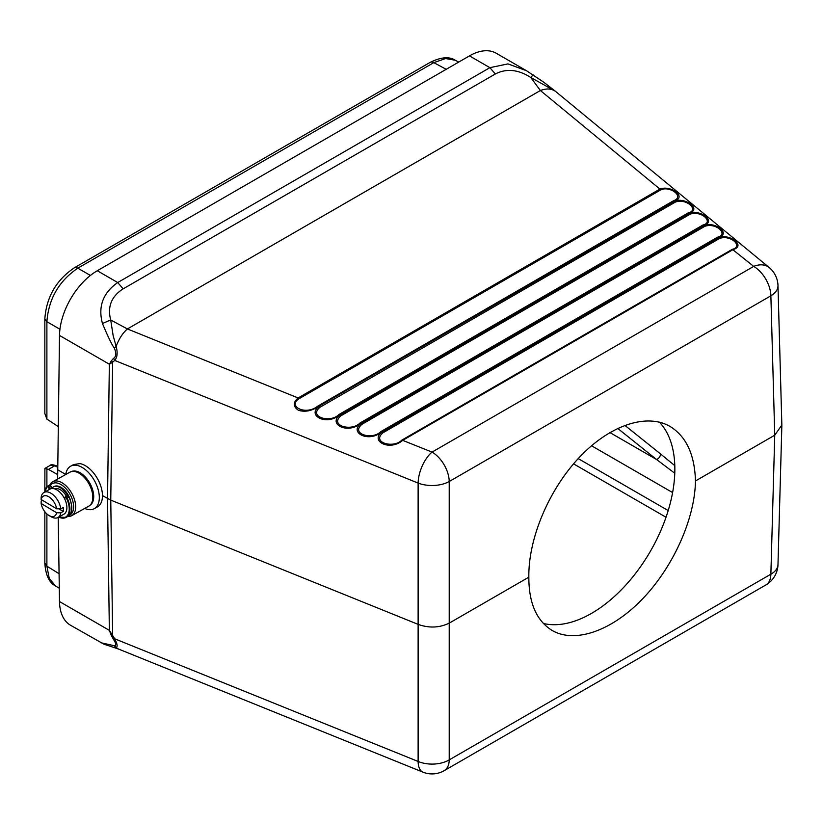 <?xml version="1.0" encoding="UTF-8"?>
<svg xmlns="http://www.w3.org/2000/svg" width="823" height="823" viewBox="0 0 823 823"><rect width="100%" height="100%" fill="white"/><g stroke="black" fill="none" stroke-linecap="round" stroke-linejoin="round"><path stroke-width="1.23" d="M102.474 495.631L110.766 500.117L418.454 624.503C429.483 628.319 439.852 627.795 449.564 622.939L528.839 577.17C528.263 538.746 548.663 490.117 578.929 457.825C609.185 425.512 646.302 412.724 670.035 426.437C686.217 436.385 694.694 454.563 695.466 480.971L774.741 435.202L781.85 425.059M111.403 360.721L113.543 358.365L114.716 360.423L112.648 362.171L111.403 360.721L109.356 364.219L112.648 362.171L110.766 500.117L112.648 635.469L111.403 635.603L109.356 630.346L114.716 638.802L418.125 761.46A24.289 14.475 0.1 0 0 449.224 759.886L770.873 574.197A24.289 14.022 60 0 1 765.843 584.968A24.289 24.289 0 0 0 777.982 564.609L781.85 425.614M113.543 358.365C116.228 356.688 116.475 353.242 114.294 348.026L116.136 346.421L113.142 335.547L110.704 319.982L127.411 328.953C122.74 332.986 118.985 338.809 116.136 346.421C117.823 352.728 117.35 357.398 114.716 360.423L418.125 483.08A24.289 13.569 -0.1 0 0 449.224 481.506L449.224 759.886A24.289 14.022 60 0 1 444.194 770.667L765.843 584.968M111.403 635.603L113.543 639.471L114.716 638.802C117.339 643.905 117.812 646.775 116.136 647.423L118.317 648.966L422.95 772.149A24.289 24.289 0 0 0 444.194 770.667M113.543 639.471C116.166 643.586 116.413 645.674 114.294 645.726L100.787 642.712M104.048 644.224L102.453 643.37M114.294 645.726L116.136 647.434L113.677 647.403L104.037 644.244L70.562 625.264A53.444 30.852 -60 0 1 59.503 601.562L58.217 517.348M114.294 348.026C111.815 344.672 107.864 336.494 102.453 323.511C97.896 306.547 102.978 292.885 117.71 282.536L97.289 270.746A53.444 30.852 120 0 0 59.503 335.445L57.631 479.017M97.289 270.746L469.46 55.882A53.444 30.852 120 0 1 496.187 53.228L526.566 70.768L543.684 82.156L555.412 91.26L530.742 77.475L533.129 74.862M90.417 275.448L77.804 268.175C58.917 281.044 48.619 298.893 46.89 321.711L44.843 318.799L44.843 413.506L46.89 419.123L58.135 426.489M430.244 62.332C441.035 57.075 449.368 56.376 455.232 60.233L445.613 58.546L433.803 62.641L77.804 268.175A7.284 4.208 60 0 0 74.255 267.856L430.244 62.332A7.284 4.208 60 0 1 433.803 62.641L446.2 69.307M659.357 422.137A117.823 68.021 -60 0 1 674.85 469.069A117.823 68.021 -60 0 1 629.79 580.544A117.823 68.021 -60 0 1 543.355 623.464M617.651 428.361L656.61 459.532A4.856 3.302 128.7 0 0 660.53 453.926L674.798 465.653M609.843 432.528L656.61 459.532L674.778 473.256M57.569 474.532L48.444 469.419L44.905 468.431L50.11 465.427L54.812 465.746L57.528 467.166M70.624 466.219A24.289 13.775 -119.1 0 1 88.977 473.04A24.289 13.775 -119.1 0 1 99.326 497.524A24.289 13.775 60.9 0 1 94.285 508.655L97.423 506.896A24.289 13.775 60.9 0 0 102.474 495.765A24.289 13.775 -119.1 0 0 79.852 463.596L73.586 464.563L70.624 466.219A24.289 13.775 -119.1 0 0 65.768 474.48L57.497 469.666M94.285 508.655A24.289 13.775 60.9 0 1 84.697 508.429M71.323 471.62A19.248 10.915 -119.1 0 1 85.736 477.443A19.248 10.915 -119.1 0 1 93.719 496.598A19.248 10.915 60.9 0 1 90.057 505.209M49.709 485.189A19.433 11.018 60.9 0 1 52.713 481.764L69.842 472.217A19.433 11.018 60.9 0 1 79.07 473.184L80.14 473.801A17.972 10.195 60.9 0 1 92.845 496.063A17.972 10.195 60.9 0 1 92.834 496.567L92.793 497.802A19.433 11.018 60.9 0 1 88.771 506.166L71.642 515.712A19.433 11.018 60.9 0 1 67.702 516.515M79.07 473.184A19.433 11.018 60.9 0 1 92.804 497.257A19.433 11.018 60.9 0 1 92.793 497.802M52.713 481.764A19.433 11.018 60.9 0 1 67.404 487.226A19.433 11.018 60.9 0 1 75.685 506.803A19.433 11.018 60.9 0 1 71.642 515.712M50.378 485.426A17.972 10.195 60.9 0 1 64.42 487.123A17.972 10.195 60.9 0 1 73.617 506.783A17.972 10.195 60.9 0 1 69.369 515.28M67.712 495.796A14.577 8.271 -119.1 0 0 53.33 486.979L54.03 486.588A14.577 8.271 60.9 0 1 70.5 500.405M53.33 486.979A14.577 8.271 -119.1 0 0 51.612 488.584L51.592 487.617L51.458 488.615L51.438 487.823L49.689 488.79A1.944 1.101 -119.1 0 0 48.866 486.835A1.944 1.101 -119.1 0 0 47.395 486.29A1.944 1.101 -119.1 0 0 47.271 486.372L44.607 492.123M66.396 496.248A12.15 6.893 -119.1 0 0 54.812 488.955M58.742 517.06A17.736 10.061 -119.1 0 0 66.601 498.46A1.399 0.792 -119.1 0 0 65.521 497.442A1.399 0.792 -119.1 0 0 64.873 498.131L64.873 499.324A14.33 8.127 -119.1 0 0 49.956 489.14L44.02 492.452A14.33 8.127 -119.1 0 0 41.181 497.123L41.15 499.52L56.653 508.789L60.809 508.851A14.33 8.127 -119.1 0 0 54.051 495.662A14.33 8.127 -119.1 0 0 44.02 492.452M64.873 499.324A14.33 8.127 60.9 0 1 66.889 507.606A14.33 8.127 60.9 0 1 63.916 514.18L57.98 517.492A14.33 8.127 60.9 0 1 51.17 516.772L49.041 515.537A11.419 6.471 60.9 0 1 41.15 503.491L41.181 501.084L42.518 500.343M60.809 508.851L63.258 507.493A14.33 8.127 60.9 0 1 63.402 509.56A14.33 8.127 60.9 0 1 63.258 511.453L60.809 512.822A14.33 8.127 60.9 0 1 57.98 517.492M58.855 508.82L63.258 511.453M41.15 503.491L56.653 512.76A11.419 6.471 60.9 0 1 49.041 515.537M60.809 512.822L56.653 512.76M56.653 508.789A11.419 6.471 -119.1 0 0 48.896 496.814A11.419 6.471 -119.1 0 0 41.15 499.52M123.183 288.832L495.353 73.967L489.88 67.661L117.71 282.536L123.183 288.832C111.424 296.331 107.268 306.722 110.704 319.982L102.453 323.511M495.353 73.967C506.443 68.278 518.233 69.441 530.742 77.475L540.382 90.52L127.411 328.953L298.121 397.962C292.937 402.406 293.009 406.5 298.348 410.245C304.901 412.333 311.701 411.016 318.748 406.305L674.634 201.213C684.993 196.82 702.266 209.361 689.077 213.126L339.765 414.792C326.577 426.221 306.485 415.389 319.139 406.459L320.013 407.241L675.508 202.005C687.133 198.158 699.324 210.369 688.193 212.9L338.891 414.566C330.321 423.413 308.162 416.952 320.013 407.241M469.46 55.882L489.88 67.661L507.976 63.896L526.463 70.716M556.482 92.197C552.408 88.596 547.038 88.04 540.382 90.52L659.923 189.084L298.121 397.962L299.006 398.744C287.392 406.109 305.312 416.047 317.873 406.068L673.481 200.761C685.209 196.676 669.655 185.463 660.797 189.866L299.006 398.744M675.508 202.005L674.356 200.987C687.37 197.191 670.611 184.702 659.923 189.084L660.797 189.866M690.219 214.134C701.844 210.287 714.035 222.508 702.914 225.029L359.898 423.063C351.339 431.9 329.169 425.45 341.031 415.738L690.219 214.134L689.345 213.352C699.704 208.949 716.977 221.49 703.788 225.255L360.772 423.289C347.594 434.719 327.503 423.876 340.156 414.957L689.345 213.352L688.193 212.9M704.941 226.263C716.566 222.416 728.746 234.637 717.625 237.158L380.915 431.561C372.356 440.398 350.186 433.947 362.048 424.236L704.941 226.263L704.066 225.481C714.415 221.078 731.698 233.629 718.5 237.394L381.79 431.787C368.611 443.216 348.52 432.373 361.174 423.454L704.066 225.481L702.914 225.029M719.652 238.403C731.277 234.555 743.467 246.766 732.336 249.297L401.933 440.058C393.373 448.895 371.204 442.435 383.065 432.733L719.652 238.403L718.777 237.621C729.137 233.218 746.41 245.758 733.221 249.523L402.807 440.284C389.629 451.714 369.527 440.871 382.181 431.941L718.777 237.621L717.625 237.158M555.587 91.425L769.145 267.496A24.289 16.244 129.5 0 0 753.693 266.405L732.336 249.297M777.982 564.609A24.289 14.063 1.6 0 1 770.873 574.197L774.741 435.202L770.873 295.807A24.289 14.022 -120 0 0 753.693 266.405L432.054 452.105A24.289 14.022 -120 0 1 449.224 481.506L770.873 295.807A24.289 13.981 -1.6 0 0 777.982 285.571A24.289 24.289 0 0 0 769.145 267.496M695.466 480.971C694.89 518.727 673.389 566.718 642.691 598.763C611.993 630.809 575.133 643.751 552.212 630.511C536.606 620.892 528.808 603.105 528.839 577.17M44.843 490.775L44.905 468.431M59.297 588.27L55.532 585.935L49.246 578.446L46.89 566.173L46.89 513.953M401.933 440.058L432.054 452.105A24.289 11.378 -68 0 0 418.125 483.08L418.125 761.46A24.289 11.378 112 0 0 422.95 772.149M59.503 335.445L109.356 364.219L107.525 498.543L109.356 630.346L59.503 601.562M59.945 329.251L46.89 321.711L46.89 419.123M624.77 425.306L660.53 453.926M578.199 458.596L668.204 510.558M672.597 492.566L591.511 445.747M573.538 463.843L666.033 517.235M50.11 465.427C50.604 464.481 52.569 464.542 55.985 465.612A2.428 1.42 117.5 0 0 54.812 465.746L48.444 469.419M68.103 496.115A1.399 0.792 60.9 0 1 69.05 497.092A17.736 10.061 60.9 0 1 71.694 508.357M50.254 485.539A1.461 0.823 60.9 0 1 51.458 487.422L49.143 485.313A1.944 1.101 60.9 0 1 50.615 485.858A1.944 1.101 60.9 0 1 51.438 487.823M49.689 489.284L49.01 488.79A1.461 0.823 -119.1 0 0 48.32 487.247A1.461 0.823 -119.1 0 0 47.189 486.969L49.143 485.313A1.944 1.101 60.9 0 0 49.02 485.405L47.539 486.228M49.01 489.675L49.01 488.79M64.873 498.131L64.883 497.73A1.883 1.07 -119.1 0 1 65.274 496.876L64.729 499.036M67.023 495.899A1.883 1.07 60.9 0 1 68.967 497.205A18.219 10.339 60.9 0 1 67.908 516.402L66.159 517.379A18.219 10.339 -119.1 0 0 67.219 498.182A1.883 1.07 -119.1 0 0 65.274 496.876L67.023 495.899L69.142 497.082L66.601 498.46M69.05 497.092L69.142 497.082C73.062 506.495 72.65 512.935 67.908 516.402M47.189 486.969A17.736 10.061 -119.1 0 0 44.781 492.02M47.158 486.486A18.219 10.339 -119.1 0 0 44.74 492.051M58.69 517.091A18.219 10.339 -119.1 0 0 66.159 517.379L58.556 517.163M380.915 431.561L383.065 432.733M359.898 423.063L362.048 424.236M338.891 414.566L341.031 415.738M317.873 406.068L318.748 406.305L674.356 200.987L673.481 200.761M59.081 573.713L46.89 566.173L44.946 563.251M46.89 486.743L46.89 468.76M781.85 424.956L777.982 285.571M118.306 648.997L113.677 647.403M44.843 318.789C46.438 297.072 56.242 280.098 74.255 267.856M458.689 62.095L455.232 60.233M55.985 465.612L57.538 466.415M55.532 585.935C49.195 582.663 45.625 575.102 44.843 563.251L44.843 511.731"/></g></svg>
